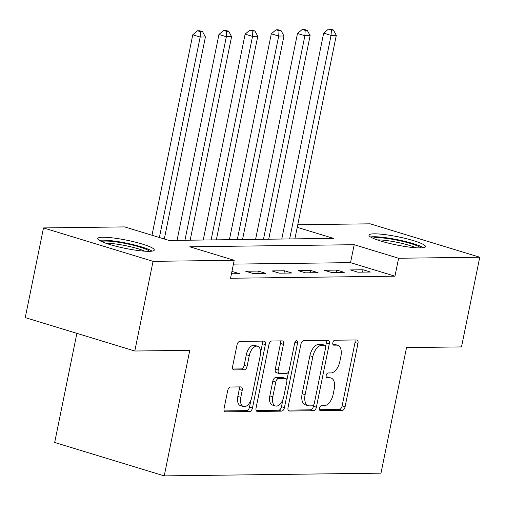 <?xml version="1.0" encoding="UTF-8"?>
<svg xmlns="http://www.w3.org/2000/svg" width="505" height="505" viewBox="0 0 505 505"><rect width="100%" height="100%" fill="white"/><g stroke="black" fill="none" stroke-linecap="round" stroke-linejoin="round"><path stroke-width="0.76" d="M319.526 408.198A2.544 1.389 107 0 0 320.22 410.615A2.544 1.389 107 0 0 320.46 410.647L342.302 410.376A3.63 1.988 107 0 0 345.073 406.828L357.969 343.444A3.63 1.988 107 0 0 356.972 339.998A3.63 1.988 107 0 0 356.631 339.947L334.79 340.225A2.544 1.389 107 0 0 332.852 342.706A2.544 1.389 107 0 0 333.546 345.117A2.544 1.389 107 0 0 333.786 345.149L336.614 345.117A11.621 6.363 107 0 1 337.712 345.269A11.621 6.363 107 0 1 340.9 356.303L339.821 361.586A11.621 6.363 107 0 1 330.952 372.936L328.124 372.968A2.544 1.389 107 0 0 326.186 375.455A2.544 1.389 107 0 0 326.887 377.866A2.544 1.389 107 0 0 327.126 377.898L329.948 377.866A11.621 6.363 107 0 1 331.046 378.018A11.621 6.363 107 0 1 334.234 389.052L333.161 394.329A11.621 6.363 107 0 1 324.292 405.679L321.464 405.717A2.544 1.389 107 0 0 319.526 408.198M102.925 237.243A28.854 4.154 -168.5 0 1 134.987 242.053A28.854 4.154 -168.5 0 1 154.296 250.038A28.854 4.154 -168.5 0 1 149.114 251.326A28.854 4.154 -168.5 0 1 117.059 246.516A28.854 4.154 -168.5 0 1 97.749 238.53A28.854 4.154 -168.5 0 1 102.925 237.243M374.129 233.834A28.854 4.154 -168.5 0 1 406.19 238.644A28.854 4.154 -168.5 0 1 425.5 246.629A28.854 4.154 -168.5 0 1 420.318 247.917A28.854 4.154 -168.5 0 1 388.263 243.107A28.854 4.154 -168.5 0 1 368.947 235.122A28.854 4.154 -168.5 0 1 374.129 233.834M230.488 387.019A3.63 1.988 107 0 0 227.717 390.561L224.1 408.343A3.63 1.988 107 0 0 225.097 411.796A3.63 1.988 107 0 0 225.438 411.84L249.697 411.537A3.63 1.988 107 0 0 252.468 407.99L265.365 344.606A3.63 1.988 107 0 0 264.368 341.159A3.63 1.988 107 0 0 264.027 341.109L239.768 341.418A3.63 1.988 107 0 0 236.996 344.966L232.628 366.441A3.63 1.988 107 0 0 233.619 369.887A3.63 1.988 107 0 0 233.966 369.938L244.344 369.805A3.63 1.988 107 0 0 247.115 366.258L249.287 355.608A9.715 5.321 107 0 1 257.619 346.247A9.715 5.321 107 0 1 260.283 355.469L251.793 397.195A9.715 5.321 107 0 1 243.46 406.557A9.715 5.321 107 0 1 240.797 397.334L242.211 390.384A3.63 1.988 107 0 0 241.213 386.931A3.63 1.988 107 0 0 240.872 386.887L230.488 387.019M297.767 224.731L370.197 223.822L479.75 257.228L461.501 346.916L406.531 347.604L380.985 473.166L164.232 475.887L189.779 350.331L134.803 351.019L153.053 261.337L43.499 227.925L124.647 226.909L169.061 240.449L333.458 238.385L297.237 227.338M479.75 257.228L398.597 258.251L354.188 244.704L189.785 246.775L234.2 260.315L153.053 261.337M234.2 260.315L230.551 278.255L394.948 276.184L398.597 258.251M288.033 407.541A3.63 1.988 107 0 0 289.024 410.988A3.63 1.988 107 0 0 289.371 411.038L313.624 410.735A3.63 1.988 107 0 0 316.395 407.188L329.292 343.804A3.63 1.988 107 0 0 328.294 340.357A3.63 1.988 107 0 0 327.953 340.307L303.701 340.61A3.63 1.988 107 0 0 300.923 344.158L288.033 407.541M281.664 411.133L257.405 411.442A3.63 1.988 107 0 1 257.064 411.392A3.63 1.988 107 0 1 256.067 407.945L268.963 344.562A3.63 1.988 107 0 1 271.734 341.014L282.112 340.881A3.63 1.988 107 0 1 282.459 340.932A3.63 1.988 107 0 1 283.45 344.378L278.223 370.083A3.63 1.988 107 0 0 279.221 373.53A3.63 1.988 107 0 0 279.562 373.58L286.449 373.492A3.63 1.988 107 0 0 289.22 369.944L294.668 343.185A2.544 1.389 107 0 1 296.845 340.736A2.544 1.389 107 0 1 297.546 343.147L284.435 407.585A3.63 1.988 107 0 1 281.664 411.133L278.703 410.23L256.199 410.514M394.948 276.184L350.533 262.644L233.43 264.115M363.013 269.771L350.445 269.929L357.849 272.189L370.411 272.031L363.013 269.771L362.533 272.132M336.835 270.099L324.267 270.257L331.671 272.517L344.233 272.359L336.835 270.099L336.355 272.46M310.657 270.427L298.089 270.585L305.493 272.845L318.055 272.687L310.657 270.427L310.177 272.788M284.479 270.762L271.911 270.92L279.315 273.173L291.877 273.016L284.479 270.762L283.999 273.117M258.301 271.09L245.733 271.248L253.138 273.502L265.699 273.344L258.301 271.09L257.821 273.445M231.46 273.773L239.522 273.672L231.94 271.419M76.88 333.357L54.679 442.481L164.232 475.887M134.803 351.019L25.25 317.613L43.499 227.925M350.533 262.644L354.188 244.704M232.123 271.419L231.643 273.773M331.046 378.018L328.086 377.115A11.621 6.363 107 0 0 326.988 376.964L329.948 377.866M326.186 376.97L326.988 376.964M337.712 345.269L334.746 344.366A11.621 6.363 107 0 0 333.653 344.214L336.614 345.117M332.845 344.221L333.653 344.214M319.52 409.719L339.341 409.473A3.63 1.988 107 0 0 342.112 405.925L355.009 342.541A3.63 1.988 107 0 0 354.876 339.972M325.649 346.266L326.331 342.901A3.63 1.988 107 0 0 326.198 340.332M288.159 410.11L310.663 409.833A3.63 1.988 107 0 0 313.435 406.285L313.738 404.802M312.368 405.831A2.544 1.389 107 0 0 314.306 403.35L325.63 347.711A2.544 1.389 107 0 0 324.93 345.3A2.544 1.389 107 0 0 324.69 345.269L321.71 345.306A11.621 6.363 107 0 0 312.841 356.656L305.102 394.683A11.621 6.363 107 0 0 308.29 405.717A11.621 6.363 107 0 0 309.388 405.868L312.368 405.831M322.19 344.505A2.544 1.389 107 0 0 321.969 344.397A2.544 1.389 107 0 0 321.729 344.366L324.69 345.269M308.29 405.717L305.329 404.814A11.621 6.363 107 0 1 302.142 393.78L309.881 355.754A11.621 6.363 107 0 1 318.75 344.397L321.729 344.366M279.221 373.53L276.26 372.627A3.63 1.988 107 0 1 275.263 369.18L280.49 343.476A3.63 1.988 107 0 0 280.363 340.907M288.589 371.712L286.865 380.164M282.92 399.562L281.474 406.683L284.435 407.585M272.795 396.76A9.715 5.321 107 0 0 275.465 405.982A9.715 5.321 107 0 0 283.791 396.621L286.783 381.919A3.63 1.988 107 0 0 285.786 378.472A3.63 1.988 107 0 0 285.445 378.422L278.558 378.51A3.63 1.988 107 0 0 275.787 382.058L272.795 396.76L269.834 395.857A9.715 5.321 107 0 0 272.498 405.079L275.465 405.982M285.786 378.472L282.825 377.57A3.63 1.988 107 0 0 282.484 377.519L285.445 378.422M269.834 395.857L272.826 381.155A3.63 1.988 107 0 1 275.597 377.607L282.484 377.519M278.703 410.23A3.63 1.988 107 0 0 281.474 406.683M243.46 406.557L240.5 405.654A9.715 5.321 107 0 1 237.836 396.431L239.25 389.481A3.63 1.988 107 0 0 239.118 386.906M257.619 346.247L254.659 345.344A9.715 5.321 107 0 0 246.326 354.706L249.287 355.608M232.755 369.016L241.384 368.902A3.63 1.988 107 0 0 244.155 365.355L246.326 354.706M260.605 352.534L262.404 343.703A3.63 1.988 107 0 0 262.272 341.134M224.233 410.918L246.737 410.634A3.63 1.988 107 0 0 249.508 407.087L250.922 400.143M294.888 238.871L336.298 35.337L331.065 35.401L323.661 33.141L281.771 239.035M331.362 30.041L333.458 30.016L330.497 29.113L328.401 29.138L331.362 30.041L331.065 35.401L289.655 238.934M333.458 30.016L336.298 35.337M323.661 33.141L328.401 29.138M268.71 239.2L310.12 35.666L304.887 35.729L297.483 33.469L255.593 239.364M305.184 30.369L307.28 30.344L304.319 29.441L302.224 29.467L305.184 30.369L304.887 35.729L263.477 239.263M307.28 30.344L310.12 35.666M297.483 33.469L302.224 29.467M242.533 239.528L283.943 35.994L278.709 36.057L271.305 33.803L229.415 239.692M279.006 30.698L281.102 30.672L278.141 29.77L276.046 29.795L279.006 30.698L278.709 36.057L237.299 239.597M281.102 30.672L283.943 35.994M271.305 33.803L276.046 29.795M216.355 239.856L257.765 36.322L252.532 36.385L245.127 34.132L203.237 240.02M252.828 31.026L254.924 31.001L251.963 30.098L249.868 30.123L252.828 31.026L252.532 36.385L211.122 239.925M254.924 31.001L257.765 36.322M245.127 34.132L249.868 30.123M190.177 240.184L231.587 36.65L226.354 36.713L218.949 34.46L177.059 240.348M226.65 31.354L228.746 31.329L225.785 30.426L223.69 30.451L226.65 31.354L226.354 36.713L184.944 240.254M228.746 31.329L231.587 36.65M218.949 34.46L223.69 30.451M372.823 238.158A24.972 3.592 -168.5 0 1 394.209 239.616A24.972 3.592 -168.5 0 1 418.879 246.636A24.972 3.592 -168.5 0 1 420.753 247.911M415.969 247.778A23.123 3.327 11.5 0 0 377.273 239.907M423.285 247.709A28.671 4.122 11.5 0 0 422.167 247.065A28.671 4.122 11.5 0 0 395.952 239.402A28.671 4.122 11.5 0 0 370.563 236.984M101.619 241.567A24.972 3.592 -168.5 0 1 105.45 241.055A24.972 3.592 -168.5 0 1 130.795 244.647A24.972 3.592 -168.5 0 1 149.549 251.32M144.765 251.187A23.123 3.327 11.5 0 0 106.568 243.303A23.123 3.327 11.5 0 0 106.075 243.315M152.081 251.118A28.671 4.122 11.5 0 0 129.52 243.801A28.671 4.122 11.5 0 0 102.49 240.153A28.671 4.122 11.5 0 0 99.365 240.393M164.308 239.004L205.409 36.979L200.176 37.048L192.771 34.788L151.986 235.248M200.472 31.682L202.568 31.657L199.608 30.754L197.512 30.78L200.472 31.682L200.176 37.048L159.391 237.501M202.568 31.657L205.409 36.979M192.771 34.788L197.512 30.78M320.006 410.508L320.46 410.647M333.332 345.01L333.786 345.149M326.666 377.759L327.126 377.898M355.009 342.541L357.969 343.444M342.112 405.925L345.073 406.828M339.341 409.473L342.302 410.376M326.331 342.901L329.292 343.804M313.435 406.285L316.395 407.188M310.663 409.833L313.624 410.735M288.715 410.836L289.371 411.038M318.75 344.397L321.71 345.306M309.881 355.754L312.841 356.656M302.142 393.78L305.102 394.683M256.748 411.24L257.405 411.442M280.49 343.476L283.45 344.378M275.263 369.18L278.223 370.083M294.92 342.346L297.546 343.147M275.597 377.607L278.558 378.51M272.826 381.155L275.787 382.058M239.25 389.481L242.211 390.384M237.836 396.431L240.797 397.334M244.155 365.355L247.115 366.258M241.384 368.902L244.344 369.805M233.31 369.736L233.966 369.938M262.404 343.703L265.365 344.606M249.508 407.087L252.468 407.99M246.737 410.634L249.697 411.537M224.788 411.644L225.438 411.84M321.969 344.397L324.93 345.3"/></g></svg>
